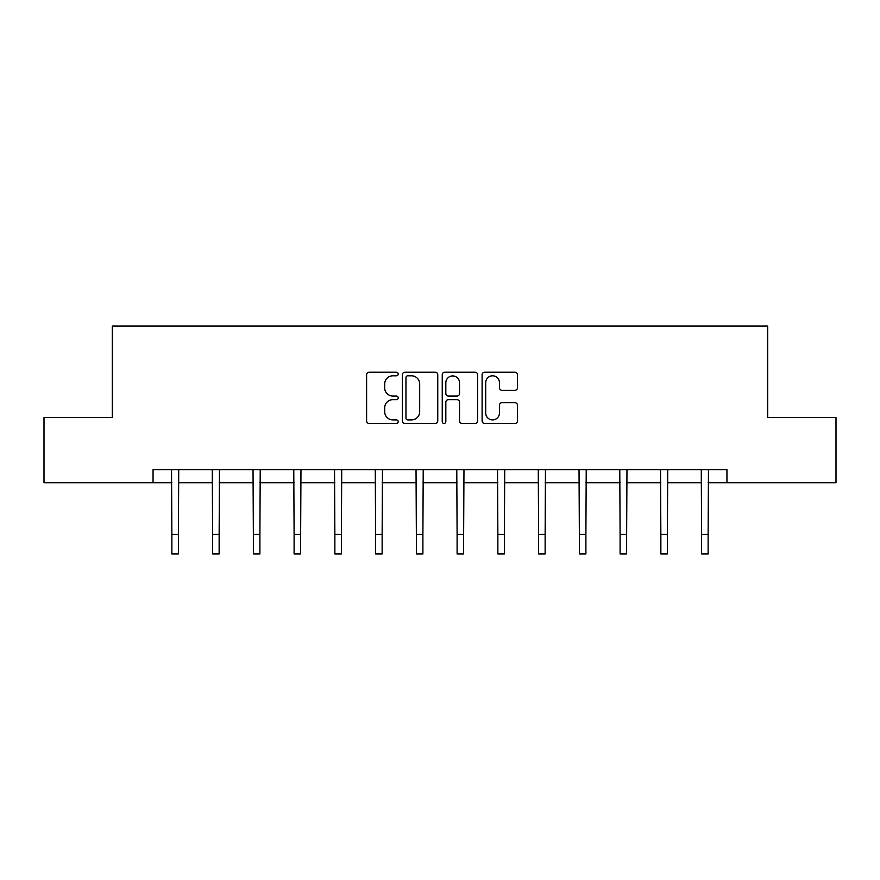 <?xml version="1.0" encoding="UTF-8"?>
<svg xmlns="http://www.w3.org/2000/svg" width="880" height="880" viewBox="0 0 880 880"><rect width="100%" height="100%" fill="white"/><g stroke="black" fill="none" stroke-linecap="round" stroke-linejoin="round"><path stroke-width="1.32" d="M398.211 374.011A1.793 1.793 0 0 0 396.407 372.218L369.171 372.218A2.563 2.563 0 0 0 366.608 374.781L366.608 420.926A2.563 2.563 0 0 0 369.171 423.489L396.407 423.489A1.793 1.793 0 0 0 398.211 421.696A1.793 1.793 0 0 0 396.407 419.903L392.887 419.903A8.206 8.206 0 0 1 384.681 411.697L384.681 407.858A8.206 8.206 0 0 1 392.887 399.652L396.407 399.652A1.793 1.793 0 0 0 398.211 397.848A1.793 1.793 0 0 0 396.407 396.055L392.887 396.055A8.206 8.206 0 0 1 384.681 387.849L384.681 384.01A8.206 8.206 0 0 1 392.887 375.804L396.407 375.804A1.793 1.793 0 0 0 398.211 374.011M514.932 390.291A2.563 2.563 0 0 0 517.495 387.728L517.495 374.781A2.563 2.563 0 0 0 514.932 372.218L484.682 372.218A2.563 2.563 0 0 0 482.108 374.781L482.108 420.926A2.563 2.563 0 0 0 484.682 423.489L514.932 423.489A2.563 2.563 0 0 0 517.495 420.926L517.495 405.284A2.563 2.563 0 0 0 514.932 402.721L501.985 402.721A2.563 2.563 0 0 0 499.422 405.284L499.422 413.05A6.864 6.864 0 0 1 492.558 419.903A6.864 6.864 0 0 1 485.705 413.05L485.705 382.657A6.864 6.864 0 0 1 492.558 375.804A6.864 6.864 0 0 1 499.422 382.657L499.422 387.728A2.563 2.563 0 0 0 501.985 390.291L514.932 390.291M153.054 482.746L44 482.746L44 417.439L112.31 417.439L112.31 326.018L767.69 326.018L767.69 417.439L836 417.439L836 482.746L726.946 482.746L726.946 469.689L153.054 469.689L153.054 482.746L171.864 482.746M437.756 374.781A2.563 2.563 0 0 0 435.193 372.218L404.932 372.218A2.563 2.563 0 0 0 402.369 374.781L402.369 420.926A2.563 2.563 0 0 0 404.932 423.489L435.193 423.489A2.563 2.563 0 0 0 437.756 420.926L437.756 374.781M444.807 372.218L475.068 372.218A2.563 2.563 0 0 1 477.631 374.781L477.631 420.926A2.563 2.563 0 0 1 475.068 423.489L462.11 423.489A2.563 2.563 0 0 1 459.547 420.926L459.547 402.215A2.563 2.563 0 0 0 456.984 399.652L448.393 399.652A2.563 2.563 0 0 0 445.83 402.215L445.83 421.696A1.793 1.793 0 0 1 444.037 423.489A1.793 1.793 0 0 1 442.244 421.696L442.244 374.781A2.563 2.563 0 0 1 444.807 372.218M178.398 482.746L212.608 482.746M219.142 482.746L253.363 482.746M259.897 482.746L294.107 482.746M300.641 482.746L334.862 482.746M341.396 482.746L375.606 482.746M382.14 482.746L416.361 482.746M422.895 482.746L457.105 482.746M463.639 482.746L497.86 482.746M504.394 482.746L538.604 482.746M545.138 482.746L579.359 482.746M585.893 482.746L620.103 482.746M626.637 482.746L660.858 482.746M667.392 482.746L701.602 482.746M708.136 482.746L726.946 482.746M407.759 375.804A1.793 1.793 0 0 0 405.966 377.597L405.966 418.11A1.793 1.793 0 0 0 407.759 419.903L411.477 419.903A8.206 8.206 0 0 0 419.683 411.697L419.683 384.01A8.206 8.206 0 0 0 411.477 375.804L407.759 375.804M459.547 382.789A6.864 6.864 0 0 0 452.694 375.936A6.864 6.864 0 0 0 445.83 382.789L445.83 393.492A2.563 2.563 0 0 0 448.393 396.055L456.984 396.055A2.563 2.563 0 0 0 459.547 393.492L459.547 382.789M171.534 469.689L171.864 534.391L178.398 534.391L178.728 469.689M171.864 534.391L171.864 553.982L178.398 553.982L178.398 534.391M212.278 469.689L212.608 534.391L219.142 534.391L219.472 469.689M212.608 534.391L212.608 553.982L219.142 553.982L219.142 534.391M253.033 469.689L253.363 534.391L259.897 534.391L260.227 469.689M253.363 534.391L253.363 553.982L259.897 553.982L259.897 534.391M293.777 469.689L294.107 534.391L300.641 534.391L300.971 469.689M294.107 534.391L294.107 553.982L300.641 553.982L300.641 534.391M334.532 469.689L334.862 534.391L341.396 534.391L341.726 469.689M334.862 534.391L334.862 553.982L341.396 553.982L341.396 534.391M375.276 469.689L375.606 534.391L382.14 534.391L382.47 469.689M375.606 534.391L375.606 553.982L382.14 553.982L382.14 534.391M416.031 469.689L416.361 534.391L422.895 534.391L423.225 469.689M416.361 534.391L416.361 553.982L422.895 553.982L422.895 534.391M456.775 469.689L457.105 534.391L463.639 534.391L463.969 469.689M457.105 534.391L457.105 553.982L463.639 553.982L463.639 534.391M497.53 469.689L497.86 534.391L504.394 534.391L504.724 469.689M497.86 534.391L497.86 553.982L504.394 553.982L504.394 534.391M538.274 469.689L538.604 534.391L545.138 534.391L545.468 469.689M538.604 534.391L538.604 553.982L545.138 553.982L545.138 534.391M579.029 469.689L579.359 534.391L585.893 534.391L586.223 469.689M579.359 534.391L579.359 553.982L585.893 553.982L585.893 534.391M619.773 469.689L620.103 534.391L626.637 534.391L626.967 469.689M620.103 534.391L620.103 553.982L626.637 553.982L626.637 534.391M660.528 469.689L660.858 534.391L667.392 534.391L667.722 469.689M660.858 534.391L660.858 553.982L667.392 553.982L667.392 534.391M701.272 469.689L701.602 534.391L708.136 534.391L708.466 469.689M701.602 534.391L701.602 553.982L708.136 553.982L708.136 534.391"/></g></svg>
